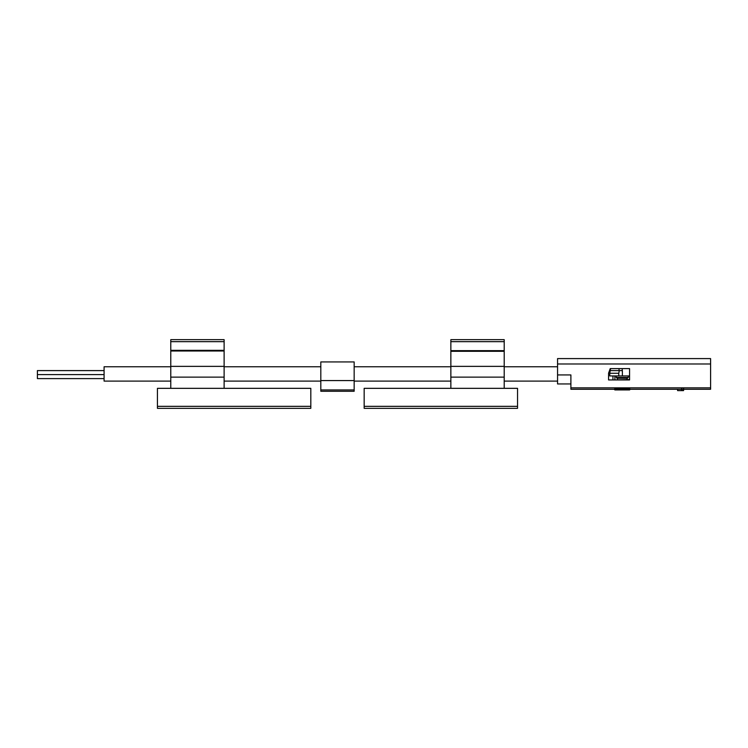<?xml version="1.0" encoding="UTF-8"?>
<svg xmlns="http://www.w3.org/2000/svg" width="748" height="748" viewBox="0 0 748 748"><rect width="100%" height="100%" fill="white"/><g stroke="black" fill="none" stroke-linecap="round" stroke-linejoin="round"><path stroke-width="1.12" d="M677.595 390.606L683.588 390.606L683.588 388.034L681.587 388.034L681.587 390.587L677.595 390.606L677.595 389.259L681.587 389.259M710.6 363.986L557.559 363.986L557.559 358.591L710.6 358.591L710.6 387.847L570.892 387.847L570.892 389.269L614.239 389.269L614.903 389.942L629.573 389.942L630.246 389.269C630.723 388.221 613.762 388.221 614.239 389.269L677.595 389.269M710.6 387.847L710.6 389.269L683.588 389.269M610.574 370.597L619.288 370.597L618.783 373.271L609.77 373.271L610.574 368.596M629.573 375.935L622.383 375.935L622.383 370.597L619.288 370.597M629.573 368.596L610.237 368.596L608.573 373.177L608.573 379.937L629.573 379.937L629.573 368.596L622.243 368.596L622.243 370.597M557.559 363.986L557.559 374.935L570.892 374.935L570.892 387.847M629.573 379.601L614.426 379.937L629.573 379.937M614.903 379.601L614.903 375.935M612.93 379.937L612.93 375.935M622.383 375.935L618.783 375.935L618.783 373.271M618.783 375.935L609.77 375.935L609.77 373.271M628.245 377.45L616.24 377.45L617.053 378.264L627.422 378.264L628.245 377.45L628.245 375.935M616.24 377.45L616.24 375.935M617.474 379.601L617.474 378.264M683.588 389.418L681.587 389.418M557.559 374.935L557.559 383.958L570.892 383.958M170.768 366.763L104.084 366.763L104.084 381.106L170.768 381.106M37.4 370.597L104.084 370.597L37.4 370.597L37.4 378.6L104.084 378.6M364.164 406.342L364.164 388.334L517.541 388.334L517.541 408.343L364.164 408.343L364.164 406.342L517.541 406.342M450.857 341.658L504.208 341.658L504.208 339.657L450.857 339.657L450.857 388.334M504.208 341.658L504.208 388.334M310.813 388.334L157.435 388.334L157.435 408.343L310.813 408.343L310.813 388.334M170.768 350.326L224.119 350.326L224.119 339.657L170.768 339.657L170.768 350.99L224.119 350.99L224.119 377.132L170.768 377.132L170.768 350.99M170.768 388.334L170.768 377.132M224.119 388.334L224.119 377.132M224.119 350.326L224.119 350.99M354.159 380.573L320.817 380.573L320.817 361.929L354.159 361.929L354.159 391.269L320.817 391.269L354.159 391.269M320.817 380.573L320.817 391.269M619.035 370.597L619.035 368.596M450.857 377.132L504.208 377.132M450.857 366.37L504.208 366.37M450.857 351.289L504.208 351.289M450.857 350.644L504.208 350.644M224.119 366.37L170.768 366.37M224.119 341.658L170.768 341.658M310.813 406.342L157.435 406.342M320.817 389.942L354.159 389.942M627.011 379.601L627.011 378.264M557.559 366.763L504.208 366.763M450.857 366.763L354.159 366.763M320.817 366.763L224.119 366.763M557.559 381.106L504.208 381.106M450.857 381.106L354.159 381.106M320.817 381.106L224.119 381.106M104.084 374.598L37.4 374.598L104.084 374.598"/></g></svg>
